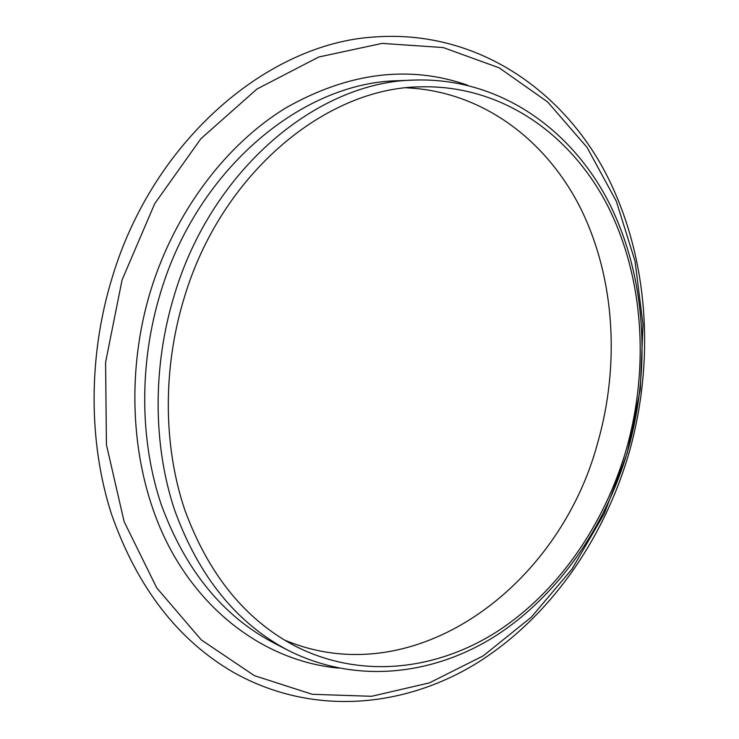 <?xml version="1.0" encoding="UTF-8"?>
<svg xmlns="http://www.w3.org/2000/svg" width="739" height="739" viewBox="0 0 739 739"><rect width="100%" height="100%" fill="white"/><g stroke="black" fill="none" stroke-linecap="round" stroke-linejoin="round"><path stroke-width="1.11" d="M184.14 298.048C162.608 368.585 163.245 445.922 184.732 509.734C208.564 574.803 245.801 620.464 296.431 646.717C361.713 679.317 436.601 670.291 497.356 631.411C558.074 591.884 604.169 524.995 626.136 450.088C649.757 367.459 643.78 276.266 606.996 204.481C569.908 133.306 500.876 84.717 420.509 86.842C325.77 87.692 221.146 173.591 184.14 298.048M112.319 277.153C88.061 355.865 88.264 442.19 111.534 514.252C137.362 587.69 178.191 640.491 234.014 672.666C312.191 716.331 403.282 708.027 476.008 663.65C548.8 618.488 603.273 540.699 628.824 453.654C656.13 357.907 648.325 251.99 603.283 168.631C557.973 86.057 473.034 29.837 374.895 36.95C268.7 43.056 153.777 139.338 112.319 277.153M284.21 639.937C414.838 694.965 559.211 586.443 597.574 443.252C620.086 364.77 614.922 278.307 580.956 208.998C546.648 140.253 482.632 91.34 406.561 87.821M288.016 650.274C236.637 623.254 198.874 576.632 174.727 510.418C152.973 445.478 152.382 366.877 174.293 295.203C211.917 168.862 318.029 81.539 414.376 80.061L398.413 80.708C302.704 82.214 197.683 168.243 160.575 292.635C138.969 363.209 139.653 440.629 161.287 504.691C185.286 570.018 222.799 616.104 273.818 642.948L288.016 650.274C355.524 684.517 433.156 675.529 495.647 635.863C558.139 595.542 605.324 527.24 627.762 450.762C651.835 366.461 645.609 273.402 607.615 200.02C569.353 127.274 497.707 77.336 414.376 80.061M338.434 668.102C272.552 661.858 208.37 619.864 169.988 548.43C131.939 476.932 123.625 378.497 150.904 289.845C175.411 211.077 226.18 144.382 285.901 107.857C348.669 72.367 409.24 64.82 467.611 85.207M122.064 279.961L105.594 362.267L106.425 444.73L124.097 521.568L156.705 587.847L201.304 639.919L254.364 675.649L312.255 694.3L371.578 696.295L429.396 682.882L483.288 655.826L531.313 617.176L572.023 569.058L604.28 513.623L627.254 452.998L640.316 389.287L642.995 324.615L635.032 261.172L616.317 201.257L587.025 147.329L547.654 101.973L499.204 67.849L443.243 47.564L382.072 43.398L318.731 57.014L256.95 89.04L200.869 138.738L154.691 203.705L122.064 279.961"/></g></svg>

